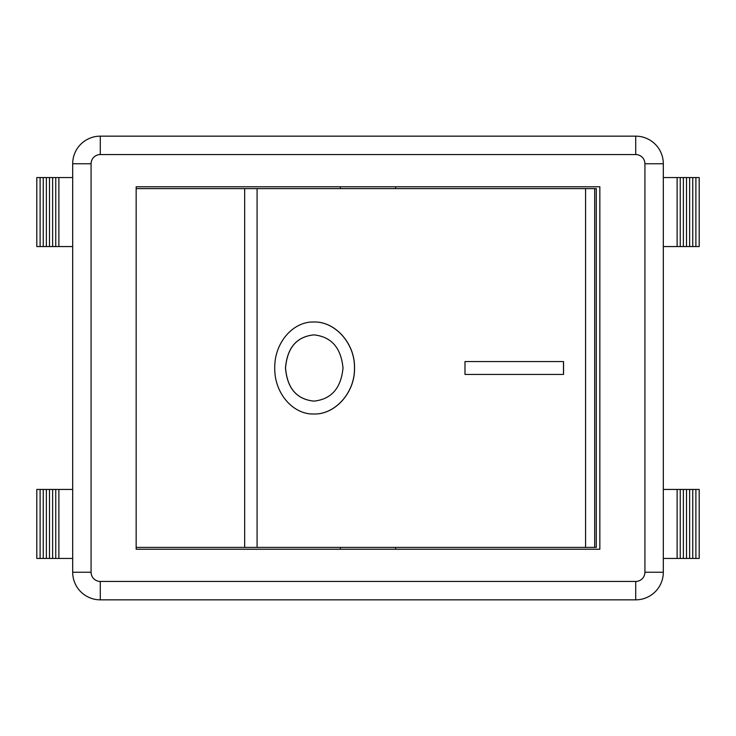<?xml version="1.0" encoding="UTF-8"?>
<svg xmlns="http://www.w3.org/2000/svg" width="736" height="736" viewBox="0 0 736 736"><rect width="100%" height="100%" fill="white"/><g stroke="black" fill="none" stroke-linecap="round" stroke-linejoin="round"><path stroke-width="1.1" d="M136.16 547.4L596.307 547.4L596.307 188.6L136.16 188.6M395.6 188.6L395.6 186.76M313.895 322L313.83 322C334.779 321.282 355.037 343.178 354.467 368C355.037 392.822 334.779 414.718 313.83 414L313.895 414C292.827 414.616 274.326 393.052 274.749 368C274.326 342.967 292.808 321.384 313.895 322C334.843 321.282 355.102 343.178 354.531 368C355.102 392.822 334.843 414.718 313.895 414M313.83 334.88C296.645 336.683 287.196 347.723 285.485 368C287.196 388.277 296.645 399.317 313.83 401.12M343.004 368C341.053 347.76 331.347 336.72 313.895 334.88C296.709 336.683 287.261 347.723 285.55 368C287.261 388.277 296.709 399.317 313.895 401.12C331.347 399.28 341.044 388.24 343.004 368M563.546 374.44L464.986 374.44L464.986 361.56L563.546 361.56L563.546 374.44M464.986 361.56L563.482 361.56L563.482 374.44L464.986 374.44M40.112 489.44L36.8 489.44L36.8 558.44L40.112 558.44L40.112 489.44L72.68 489.44M40.112 246.56L40.112 177.56L36.8 177.56L36.8 246.56L72.68 246.56M58.88 246.56L58.88 177.56L72.68 177.56M72.68 558.44L58.88 558.44L58.88 489.44M55.752 246.56L55.752 177.56L58.88 177.56M58.88 558.44L55.752 558.44L55.752 489.44M52.624 246.56L52.624 177.56L55.752 177.56M55.752 558.44L52.624 558.44L52.624 489.44M49.496 246.56L49.496 177.56L52.624 177.56M52.624 558.44L49.496 558.44L49.496 489.44M46.368 246.56L46.368 177.56L49.496 177.56M49.496 558.44L46.368 558.44L46.368 489.44M43.24 246.56L43.24 177.56L46.368 177.56M46.368 558.44L43.24 558.44L43.24 489.44M40.112 177.56L43.24 177.56M43.24 558.44L40.112 558.44M663.32 246.56L699.2 246.56L699.2 177.56L663.32 177.56M663.32 558.44L699.2 558.44L699.2 489.44L663.32 489.44M677.12 246.56L677.12 177.56M680.248 246.56L680.248 177.56M683.376 246.56L683.376 177.56M686.504 246.56L686.504 177.56M689.632 246.56L689.632 177.56M692.76 246.56L692.76 177.56M695.888 246.56L695.888 177.56M695.888 558.44L695.888 489.44M692.76 558.44L692.76 489.44M689.632 558.44L689.632 489.44M686.504 558.44L686.504 489.44M683.376 558.44L683.376 489.44M680.248 558.44L680.248 489.44M677.12 558.44L677.12 489.44M100.28 599.84L635.72 599.84A27.6 27.6 0 0 0 663.32 572.24L663.32 163.76A27.6 27.6 0 0 0 635.72 136.16L100.28 136.16A27.6 27.6 0 0 0 72.68 163.76L72.68 572.24A27.6 27.6 0 0 0 100.28 599.84L100.28 581.44A9.2 9.2 0 0 1 91.08 572.24L72.68 572.24M599.84 549.24L136.16 549.24L136.16 186.76L599.84 186.76L599.84 549.24M244.674 188.6L244.674 547.4M257.085 547.4L257.085 188.6M594.688 547.4L594.688 188.6M585.58 188.6L585.58 547.4M635.72 599.84L635.72 581.44L100.28 581.44M663.32 572.24L644.92 572.24A9.2 9.2 0 0 1 635.72 581.44M663.32 163.76L644.92 163.76L644.92 572.24M91.08 572.24L91.08 163.76L72.68 163.76M635.72 136.16L635.72 154.56A9.2 9.2 0 0 1 644.92 163.76M91.08 163.76A9.2 9.2 0 0 1 100.28 154.56L100.28 136.16M100.28 154.56L635.72 154.56M395.6 549.24L395.6 547.4M340.4 549.24L340.4 547.4M340.4 188.6L340.4 186.76"/></g></svg>
